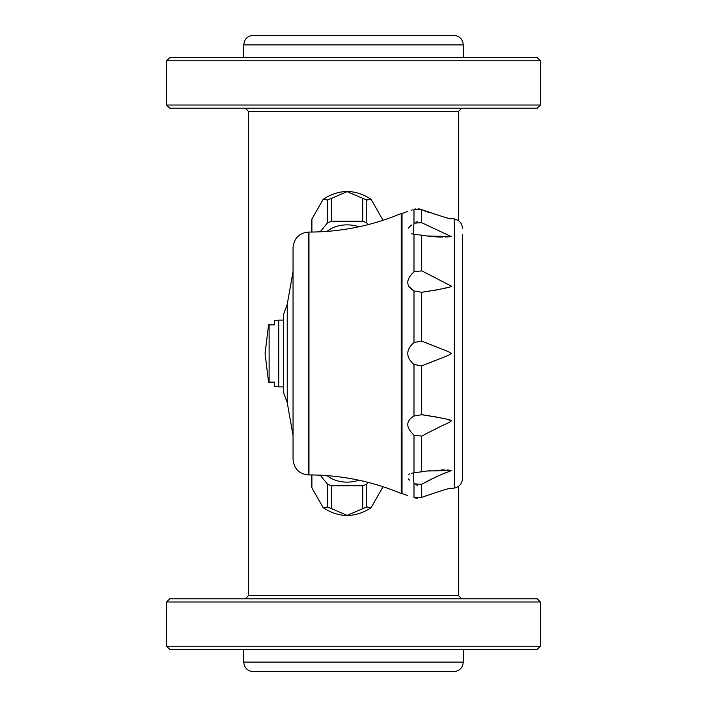 <?xml version="1.0" encoding="UTF-8"?>
<svg xmlns="http://www.w3.org/2000/svg" width="707" height="707" viewBox="0 0 707 707"><rect width="100%" height="100%" fill="white"/><g stroke="black" fill="none" stroke-linecap="round" stroke-linejoin="round"><path stroke-width="1.06" d="M458.489 220.637L458.489 111.388L248.511 111.388L248.511 595.612L458.489 595.612L458.489 486.363M353.5 35.35L309.754 35.35M253.283 35.35L453.717 35.35C459.515 35.916 462.696 39.097 463.262 44.895L243.738 44.895C244.304 39.097 247.485 35.916 253.283 35.35M166.587 105.025L169.768 108.206L537.232 108.206L540.413 105.025L166.587 105.025L166.587 60.802L540.413 60.802L537.232 57.621L169.768 57.621L166.587 60.802M243.738 662.106L463.262 662.106C462.696 667.903 459.515 671.084 453.717 671.65L253.283 671.65C247.485 671.084 244.304 667.903 243.738 662.106L243.738 649.38M169.768 598.794L537.232 598.794L540.413 601.975L166.587 601.975L169.768 598.794M166.587 646.198L169.768 649.38L537.232 649.38L540.413 646.198L166.587 646.198L166.587 601.975M462.466 242.943L462.466 464.057M293.052 247.662L293.052 459.338C294.059 468.891 299.255 474.088 308.641 474.927L308.641 232.073C299.255 232.912 294.059 238.109 293.052 247.662M293.052 353.5L293.052 271.523L287.236 304.319L287.236 402.681L293.052 435.477L293.052 353.5M308.959 474.927L308.959 232.073C340.942 232.011 371.696 225.825 401.223 213.514L401.223 493.486C371.696 481.175 340.942 474.989 308.959 474.927L308.641 474.927M283.507 320.094L283.507 386.906L278.735 386.906L278.735 320.094L283.507 320.094M287.236 402.681L283.507 392.482L283.507 314.518L287.236 304.319M311.822 474.945L311.822 486.23A35.315 24.975 0 0 0 311.884 487.68A35.315 24.975 0 0 0 311.902 487.883L323.196 507.714L327.491 506.981A35.315 24.975 0 0 0 331.486 508.616L347.137 515.376L362.788 508.616A35.315 24.975 0 0 0 366.783 506.981L371.078 507.714L382.363 487.998L382.372 486.504M366.783 506.981L366.783 484.109L368.188 482.395M362.788 508.616L362.788 485.744A35.315 24.975 0 0 0 366.783 484.109M331.486 508.616L331.486 485.744L362.788 485.744M338.379 476.748L336.47 476.518M327.491 506.981L327.491 484.109A35.315 24.975 0 0 0 331.486 485.744M320.209 475.192L327.491 484.109M311.902 487.883L311.902 474.945M358.864 480.203A26.548 18.771 180 0 1 327.014 475.608M382.372 487.883A35.315 24.975 0 0 0 382.39 487.68A35.315 24.975 0 0 0 382.452 486.522M336.47 476.748A33.406 23.623 180 0 1 334.888 476.341M382.452 220.478A35.315 24.975 180 0 0 382.39 219.32A35.315 24.975 180 0 0 382.372 219.117L371.078 199.286L366.783 200.019A35.315 24.975 180 0 0 362.788 198.384L347.137 191.624L331.486 198.384A35.315 24.975 180 0 0 327.491 200.019L323.196 199.286L311.911 219.002L311.902 232.055M311.902 219.117A35.315 24.975 180 0 0 311.884 219.32A35.315 24.975 180 0 0 311.822 220.77L311.822 232.055M327.491 200.019L327.491 222.891L320.209 231.808M331.486 198.384L331.486 221.256A35.315 24.975 180 0 0 327.491 222.891M362.788 198.384L362.788 221.256L331.486 221.256M336.47 230.482L338.379 230.252M366.783 200.019L366.783 222.891A35.315 24.975 180 0 0 362.788 221.256M368.188 224.605L366.783 222.891M382.372 219.117L382.372 220.496M327.014 231.392A26.548 18.771 0 0 1 358.864 226.797M334.888 230.659A33.406 23.623 0 0 1 336.47 230.252M278.735 320.412L274.599 320.412L274.599 324.867L269.12 324.867L269.12 382.133L274.599 382.133L274.599 386.588L278.735 386.588M401.223 493.486L402.018 493.486L402.018 213.514L401.223 213.514M451.137 421.036C447.169 424.191 450.112 421.054 421.699 436.148L413.984 435.114C405.712 427.355 405.712 421.001 413.984 416.043L421.699 414.726C443.36 418.111 453.169 420.214 451.137 421.036L451.128 421.01M413.984 483.853L413.109 472.939L427.214 471.003L451.137 470.473C447.178 473.195 449.997 469.395 421.699 484.286L413.984 483.853L413.984 497.657C405.712 494.873 405.712 494.873 413.984 497.657L421.699 497.374C442.379 490.198 452.188 487.264 451.137 488.572L454.327 488.051C459.364 486.902 462.078 483.756 462.466 478.612L462.466 234.194M413.171 472.93L411.571 473.222M409.521 473.902L408.46 474.547M408.46 478.922L409.53 480.168M408.46 286.132L413.984 290.957C405.712 285.982 405.712 279.627 413.984 271.886L411.598 274.183M411.562 224.985L409.645 226.708M409.415 226.947L408.46 228.078M411.695 233.814L413.109 234.061L413.984 223.147L421.699 222.714L451.137 236.527L427.214 235.997L413.171 234.07M454.327 488.051L454.327 218.949L451.137 218.428C452.772 219.886 442.953 216.952 421.699 209.625L413.984 209.343C405.712 212.127 405.712 212.127 413.984 209.343L415.716 208.892M411.554 210.182L412.384 209.899M413.984 364.512C405.712 357.159 405.712 349.815 413.984 342.488L421.699 341.136C449.59 352.104 447.566 350.955 451.137 353.5C447.178 356.24 449.979 354.711 421.699 365.864L413.984 364.512L413.984 416.043M413.984 234.158L413.984 271.886L421.699 270.852L451.137 285.964C453.081 286.803 443.271 288.907 421.699 292.274L422.91 292.141M426.728 291.655L428.168 291.452M428.628 291.381L429.449 291.249M432.772 290.692L434.178 290.436M435.247 290.232L436.042 290.082M437.165 289.852L440.214 289.216M443.298 288.518L445.021 288.103M445.065 288.094L445.923 287.882M415.751 484.79L417.696 485.205M417.492 498.258L415.716 498.108M421.699 341.136L421.699 292.274L413.984 290.957L413.984 342.488M418.509 208.795L419.737 208.989M417.554 221.804L415.707 222.228M449.944 420.258L449.502 420.108M448.609 419.843L446.912 419.375M443.766 418.588L442.043 418.19M440.708 417.89L440.267 417.793M438.773 417.475L438.163 417.351M436.555 417.024L435.972 416.909M435.185 416.75L434.469 416.617M430.024 415.84L429.237 415.716M428.398 415.583L427.602 415.469M426.533 415.318L424.845 415.089M423.263 414.894L422.592 414.823M422.265 209.873L423.422 210.368M424.2 210.695L426.029 211.428M426.895 211.764L427.815 212.109M428.442 212.347L429.644 212.78M445.295 217.279L445.764 217.376M427.214 235.997L427.885 236.085M428.513 236.165L429.776 236.315M430.386 236.385L431.403 236.483M431.942 236.536L432.949 236.624M433.497 236.677L434.354 236.739M434.867 236.774L435.671 236.827M436.104 236.854L436.829 236.898M437.403 236.925L437.889 236.951M438.349 236.969L439.878 237.022M440.072 237.022L440.797 237.039M441.725 237.057L442.423 237.066M445.613 237.048L446.135 237.039M447.699 236.986L448.15 236.969M436.855 347.022L436.139 346.73M435.353 346.421L434.575 346.112M433.93 345.856L433.011 345.493M432.339 345.228L431.376 344.848M430.669 344.574L429.485 344.106M428.645 343.788L427.532 343.355M426.675 343.019L424.836 342.312M424.2 364.927L424.934 364.644M428.716 363.195L429.547 362.868M430.784 362.382L431.623 362.055M432.596 361.675L433.267 361.41M434.116 361.074L434.823 360.791M435.547 360.499L436.139 360.27M439.683 358.847L440.921 358.343M448.494 470.049L447.504 470.005M444.8 469.934L444.076 469.934M443.961 469.934L443.316 469.934M443.254 469.934L442.405 469.934M441.663 469.943L441.133 469.952M430.36 470.623L429.776 470.685M428.486 470.835L427.859 470.924M421.717 497.366L421.699 484.286L422.547 483.8M424.394 482.784L426.445 481.688M427.099 481.334L428.097 480.822M428.84 480.442L430.201 479.753M430.757 479.479L431.897 478.913M432.41 478.666L433.515 478.135M434.001 477.905L435.026 477.419M435.45 477.225L436.369 476.801M436.696 476.659L437.624 476.235M438.04 476.05L438.543 475.829M439.1 475.581L440.001 475.192M443.042 473.92L443.802 473.602M445.357 472.974L446.037 472.709M446.223 472.638L447.045 472.311M426.692 495.315L425.994 495.589M413.984 435.114L413.984 472.842M413.984 209.343L413.984 223.147M421.699 436.148L421.699 471.914M421.699 365.864L421.699 414.726M421.699 235.086L421.699 270.852M421.699 209.625L421.699 222.714M458.489 111.388L461.671 108.206M248.511 111.388L245.329 108.206M248.511 595.612L245.329 598.794M458.489 595.612L461.671 598.794M540.413 646.198L540.413 601.975M463.262 662.106L463.262 649.38M463.262 57.621L463.262 44.895M243.738 57.621L243.738 44.895M540.413 105.025L540.413 60.802M371.078 507.714C355.117 518.045 339.157 518.045 323.196 507.714M323.196 199.286C339.157 188.955 355.117 188.955 371.078 199.286M268.572 324.867L265.054 353.5L268.572 382.133M407.471 495.483L402.018 493.486M407.471 211.517L402.018 213.514M454.327 218.949C459.364 220.098 462.078 223.244 462.466 228.388"/></g></svg>
